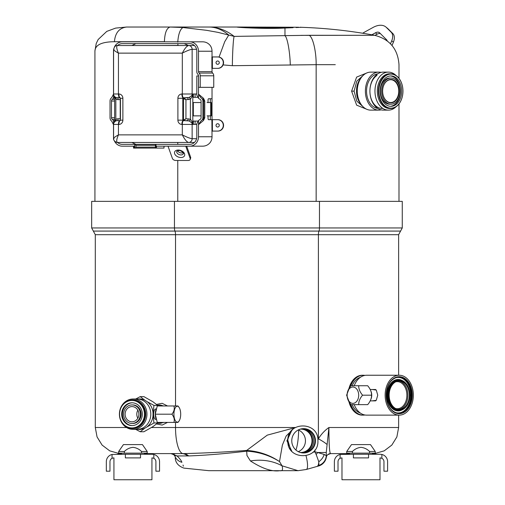 <?xml version="1.0" encoding="UTF-8"?>
<svg xmlns="http://www.w3.org/2000/svg" width="505" height="505" viewBox="0 0 505 505"><rect width="100%" height="100%" fill="white"/><g stroke="black" fill="none" stroke-linecap="round" stroke-linejoin="round"><path stroke-width="0.76" d="M163.083 422.42A9.153 8.295 90 0 1 159.441 423.348L163.828 422.42M167.502 422.42L162.162 425.084L156.512 423.973M159.441 423.348A9.153 8.295 90 0 1 157.541 423.102M351.543 408.135L346.613 395.188L351.543 382.241M151.538 427.514L175.525 427.514A26.09 7.676 90 0 0 183.113 453.597A19.518 11.912 -90.3 0 1 188.655 455.939L187.62 455.939A19.518 12.013 -90 0 0 181.914 453.597L144.342 453.597L181.914 453.597L170.949 453.597L177.078 455.939A10.883 7.493 130.5 0 1 173.752 454.633L170.949 453.597L183.113 453.597C202.858 453.187 224.043 452.126 246.68 450.428L247.122 450.454A19.518 1.868 93.5 0 0 246.964 451.167C258.838 451.924 269.683 455.396 279.505 461.57L282.043 465.806C283.128 469.612 282.409 471.234 279.871 470.692C272.176 471.897 262.36 468.653 250.43 460.958L246.964 455.497L246.692 451.161C225.135 453.724 205.794 455.321 188.655 455.939L189.141 455.933M250.43 460.958A57.532 49.515 134.7 0 1 282.043 465.806L298.026 470.692L208.956 470.692L183.927 468.116C178.316 466.109 175.431 462.662 175.26 457.789M187.62 455.939L177.078 455.939C179.824 458.654 181.434 460.768 181.901 462.29C184.767 470.275 184.767 470.275 181.901 462.29A10.883 10.435 157.7 0 1 174.938 456.28C175.431 458.357 175.431 458.357 174.938 456.28L173.752 454.633L174.938 456.28M183.365 466.153L183.012 465.048M398.628 375.24L398.628 234.692L318.402 234.692A4.318 1.269 90 0 1 318.971 231.082L93.343 231.082L91.657 227.951L91.657 201.35L402.27 201.35L402.27 227.951L319.469 227.951L319.469 201.35M312.86 452.284L314.811 451.773L316.187 454.519A10.883 3.996 -49.8 0 0 317.664 452.512L324.166 454.449L326.262 455.605A10.883 10.883 0 0 1 318.327 466.077L318.87 465.553A10.883 10.63 0 0 0 326.262 455.485L326.262 452.512L317.664 452.512L314.811 451.773L314.924 449.993M170.949 453.597L173.752 454.633M174.275 454.203L173.322 453.9M327.777 454.633L330.579 453.597L349.586 453.597L330.579 453.597A4.318 4.318 0 0 0 326.318 457.246A10.883 10.883 0 0 1 318.535 466.02L316.97 466.456A15.901 4.469 -105.1 0 0 318.794 461.721L318.87 465.553M298.663 430.108A26.09 5.555 -90 0 1 295.93 450.056M246.692 451.161L246.68 450.428L267.271 435.133L295.135 427.628M247.122 450.454C258.964 451.337 269.765 455.043 279.505 461.57L282.39 445.038L286.152 436.03L292.982 429.225M291.776 430.418L286.916 440.802L291.776 451.18M306.055 455.807A15.901 3.693 73.4 0 1 306.327 469.48L298.026 470.692M324.166 454.449A10.883 8.257 -41.7 0 1 318.794 461.721L316.187 454.519M326.981 444.451A15.901 2.184 -153.3 0 0 318.402 438.807C321.18 434.256 324.683 430.494 328.913 427.514L326.262 452.512M317.885 439.805L318.402 438.807L318.402 234.692L95.294 234.692L95.294 427.514L126.54 427.514M326.262 455.605L326.419 456.766M398.628 415.135L398.628 427.514L328.913 427.514C328.944 444.375 329.5 453.073 330.579 453.597M157.541 405.288A9.153 8.295 90 0 1 159.441 405.042A9.153 8.295 90 0 1 163.083 405.969M163.828 405.969L159.441 405.042M156.512 404.417L162.162 403.306L167.502 405.969M119.508 453.143A5.328 5.328 0 0 0 118.492 453.812A1.913 1.913 0 0 1 117.274 454.254A1.913 1.913 0 0 0 118.492 453.812L121.535 453.812M140.51 454.254L125.366 454.254L125.366 457.89L140.51 457.89L140.51 454.254L152.106 454.254L153.829 454.456L153.829 458.3A3.8 3.8 0 0 1 155.906 461.69L155.906 471.203L159.542 471.203L159.542 461.69A7.436 7.436 0 0 0 153.829 454.456M112.047 458.3L112.047 454.456A7.436 7.436 0 0 0 106.334 461.69L106.334 471.203L109.97 471.203L109.97 461.69A3.8 3.8 0 0 1 112.047 458.3L113.77 457.89M125.366 454.254L112.047 454.456M152.106 457.89L153.829 458.3M398.628 427.514L396.873 436.926L391.836 445.069L384.204 450.851L374.994 453.484A5.328 5.328 0 0 1 375.43 453.812A1.913 1.913 0 0 0 376.654 454.254A1.913 1.913 0 0 1 375.43 453.812L372.387 453.812M368.555 454.254L353.418 454.254L353.418 457.89L368.555 457.89L368.555 454.254L380.158 454.254L381.875 454.456L381.875 458.3A3.8 3.8 0 0 1 383.958 461.69L383.958 471.203L387.594 471.203L387.594 461.69A7.436 7.436 0 0 0 381.875 454.456M340.099 458.3L340.099 454.456A7.436 7.436 0 0 0 334.379 461.69L334.379 471.203L338.015 471.203L338.015 461.69A3.8 3.8 0 0 1 340.099 458.3L341.816 457.89M353.418 454.254L340.099 454.456M380.158 457.89L381.875 458.3M138.881 414.195A7.6 6.887 -90 0 0 131.994 406.594A7.6 6.887 -90 0 0 125.114 414.195A7.6 6.887 -90 0 0 131.994 421.795A7.6 6.887 -90 0 0 138.881 414.195M137.84 410.174A7.6 6.887 -90 0 0 136.798 414.195A7.6 6.887 -90 0 0 137.84 418.216M131.994 423.468L132.733 423.468A9.273 8.396 -90 0 0 141.129 414.195A9.273 8.396 -90 0 0 132.733 404.922L131.994 404.922A9.273 8.396 -90 0 0 123.599 414.195A9.273 8.396 -90 0 0 131.994 423.468A9.273 8.396 -90 0 0 140.396 414.195A9.273 8.396 -90 0 0 131.994 404.922M131.994 402.794A11.4 10.327 -90 0 0 121.667 414.195A11.4 10.327 -90 0 0 131.994 425.595A11.4 10.327 -90 0 0 142.322 414.195A11.4 10.327 -90 0 0 131.994 402.794M132.361 402.801A11.4 10.327 -90 0 0 122.406 414.195A11.4 10.327 -90 0 0 132.361 425.589M131.994 427.924L132.796 427.924A13.73 12.429 -90 0 0 145.225 414.195A13.73 12.429 -90 0 0 132.796 400.465L131.994 400.465A13.73 12.429 -90 0 0 119.565 414.195A13.73 12.429 -90 0 0 131.994 427.924A13.73 12.429 -90 0 0 144.43 414.195A13.73 12.429 -90 0 0 131.994 400.465M124.312 424.989A14.291 12.941 -90 0 0 132.796 428.486A14.291 12.941 -90 0 0 145.737 414.195A14.291 12.941 -90 0 0 132.796 399.903A14.291 12.941 -90 0 0 124.312 403.4M133.181 398.988A15.2 13.768 90 0 1 146.949 414.195A15.2 13.768 90 0 1 133.181 429.395A15.2 13.768 90 0 1 119.414 414.195A15.2 13.768 90 0 1 133.181 398.988L137.038 398.988A15.2 13.768 -90 0 1 150.806 414.195A15.2 13.768 -90 0 1 137.038 429.395L133.181 429.395M156.38 419.421L155.837 419.421A5.233 2.216 -90 0 1 153.621 414.195A5.233 2.216 -90 0 1 155.837 408.962L156.38 408.962M156.619 419.8A6.489 2.752 -90 0 1 155.256 414.226M157.787 422.508L159.403 422.508A8.314 7.531 -90 0 0 160.514 422.42M160.514 405.969A8.314 7.531 -90 0 0 159.403 405.875L157.787 405.875M147.283 401.765L153.981 405.414L153.015 412.718A15.276 13.831 -90 0 0 147.283 401.765L144.973 400.288A15.276 13.831 -90 0 0 137.739 399.007M135.75 398.988L140.213 396.64L144.973 400.288M157.806 405.969L157.693 405.414L152.933 401.765L143.925 396.64L140.213 396.64M137.739 429.376A15.276 13.831 -90 0 0 144.973 428.095L140.213 431.75L143.925 431.75L152.933 426.624L157.693 422.969L157.806 422.42M140.213 431.75L135.75 429.395M147.283 426.624A15.276 13.831 -90 0 0 153.015 415.672L153.981 422.969L144.973 428.095M157.693 422.969L153.981 422.969M157.693 405.414L153.981 405.414M155.256 414.157A6.489 2.752 -90 0 1 156.619 408.589M153.015 412.718L153.015 415.672M180.695 414.195A7.979 3.384 -90 0 1 178.896 421.239A7.979 3.384 -90 0 1 173.928 414.195A7.979 3.384 -90 0 1 178.896 407.144A7.979 3.384 -90 0 1 180.695 414.195M178.896 421.239L177.956 422.42L173.922 422.42C174.762 419.699 174.086 416.96 171.908 414.195L155.25 414.195L157.263 405.969L177.949 405.969L178.896 407.144M173.922 422.42L157.263 422.42L155.25 414.195M171.908 414.195C174.073 411.474 174.749 408.734 173.922 405.969M297.843 430.178A12.013 11.703 -90 0 1 315.013 440.802A12.013 11.703 -90 0 1 297.843 451.419M302.091 452.745A12.013 11.703 90 0 0 302.091 428.852M298.297 451.653A11.697 11.394 90 0 0 298.297 429.944M315.467 440.802A12.164 11.849 -90 0 1 299.13 452.057A12.164 11.849 -90 0 1 291.77 440.802A12.164 11.849 -90 0 1 299.13 429.547A12.164 11.849 -90 0 1 315.467 440.802M298.998 429.603A12.044 11.735 -90 0 1 315.044 440.802A12.044 11.735 -90 0 1 298.998 452M354.207 404.644A19.948 14.102 90 0 0 366.624 415.135L399.24 415.135A19.948 14.102 90 0 0 413.342 395.188A19.948 14.102 90 0 0 399.24 375.24A19.948 14.102 90 0 0 385.138 395.188A19.948 14.102 90 0 0 399.24 415.135M372.261 400.875L376.269 400.326L377.74 395.188L376.269 390.049L372.261 389.506M409.328 395.188A14.266 10.087 90 0 0 399.24 380.922A14.266 10.087 90 0 0 389.153 395.188A14.266 10.087 90 0 0 399.24 409.46A14.266 10.087 90 0 0 409.328 395.188M398.533 409.422A14.266 10.087 90 0 0 407.914 395.188A14.266 10.087 90 0 0 398.533 380.959M395.649 408.52A13.534 9.57 90 0 0 397.302 408.728A13.534 9.57 90 0 0 406.878 395.188A13.534 9.57 90 0 0 397.302 381.654A13.534 9.57 90 0 0 395.649 381.856M399.24 375.24L366.624 375.24A19.948 14.102 90 0 0 354.207 385.738M348.961 401.803A19.948 14.102 90 0 0 362.268 415.135L363.272 415.135A19.948 14.102 90 0 0 364.945 414.996M350.735 404.341A19.948 14.102 90 0 0 363.272 415.135M364.945 375.385A19.948 14.102 90 0 0 363.272 375.24L362.268 375.24A19.948 14.102 90 0 0 348.961 388.579M363.272 375.24A19.948 14.102 90 0 0 350.735 386.041M375.657 389.506L370.216 389.506M375.657 400.875L370.216 400.875M370.872 399.329A7.6 5.378 -90 0 0 370.872 391.053M358.702 404.644L367.69 404.644C370.31 401.519 371.598 398.369 371.547 395.188L362.558 395.188C359.939 398.312 358.651 401.462 358.702 404.644L350.981 404.644C348.362 401.519 347.074 398.369 347.124 395.188L347.124 395.188A8.181 5.782 90 0 1 352.907 387.013A8.181 5.782 90 0 1 358.689 395.188A8.181 5.782 90 0 1 352.907 403.369A8.181 5.782 90 0 1 347.124 395.188C347.049 392.063 348.336 388.913 350.981 385.738L358.702 385.738C358.626 388.863 359.913 392.013 362.558 395.188M371.547 395.188C371.623 392.063 370.335 388.913 367.69 385.738L358.702 385.738M363.467 75.131L356.795 81.147L354.081 91.127L356.801 101.107L363.467 107.117M367.432 109.547L356.637 105.154L351.606 91.146L356.625 77.107L367.432 72.701M361.069 104.346A16.703 11.811 -90 0 1 356.473 91.127A16.703 11.811 -90 0 1 361.069 77.903M298.663 27.245L237.47 27.03M268.187 27.857L283.943 27.642C305.664 27.055 305.664 27.055 283.943 27.642A6.205 3.39 -92.4 0 0 284.971 28.034C263.9 29.233 231.789 27.055 237.779 27.03L237.779 27.03C235.368 26.967 250.455 27.857 268.187 27.857L241.617 27.257M237.722 27.144L239.477 27.32M240.241 27.384L242.091 27.523M243.088 27.592L246.023 27.775M246.718 27.813L284.971 28.034L293.096 27.687M177.754 42.167C178.347 34.239 180.07 29.359 182.917 27.523L206.633 30.325L217.939 32.358L228.733 35.053C222.37 29.7 215.78 27.024 208.956 27.03C217.655 27.024 226.057 30.142 234.156 36.385L309.142 35.293L374.571 35.293L300.911 35.363M219.063 57.065L224.75 41.656L228.733 35.053L234.156 36.385C233.354 38.102 232.464 52.684 232.363 65.7L223.109 64.911M309.161 35.306L309.142 35.293C313.321 37.345 316.37 53.296 316.136 64.678L335.301 64.678M316.155 64.678L316.155 201.35M177.773 43.632L178.057 45.532M177.773 142.467L177.773 144.367M177.773 150.679L177.773 151.046M177.773 160.483L177.773 201.35M316.136 64.678L232.363 65.7M188.409 45.532L184.218 43.632M158.482 45.532L177.773 45.437M182.917 27.523L170.141 27.03L208.956 27.03L126.597 27.03L170.141 27.03C166.682 27.964 164.769 32.857 164.403 41.713L114.427 41.713C101.65 41.833 95.155 44.97 94.934 51.125M284.971 28.034C306.686 27.074 306.686 27.074 284.971 28.034L284.971 35.754C287.345 37.345 290.009 52.015 290.293 65.113M176.081 45.532L160.274 45.532M172.287 45.532L163.891 45.532M387.202 40.892A3.8 2.329 -50.8 0 0 386.735 39.908L379.615 32.825A5.927 3.63 -50.8 0 0 379.451 32.68A5.927 3.63 -50.8 0 0 377.797 32.137A5.927 3.63 -50.8 0 0 375.423 32.825L371.838 34.794M374.962 35.369L377.096 34.195A5.927 3.63 129.2 0 1 379.476 33.507A5.927 3.63 129.2 0 1 380.467 33.677M393.408 42.161A11.4 6.982 -50.8 0 0 392.871 33.614L388.023 28.791A18.729 11.47 -50.8 0 0 387.512 28.331L385.833 26.961A18.729 11.47 129.2 0 1 386.344 27.421L391.192 32.244A11.4 6.982 129.2 0 1 391.735 40.791L393.408 42.161L392.044 45.513M362.748 33.242A11.4 6.982 129.2 0 1 364.32 32.244L373.1 27.421A18.729 11.47 129.2 0 1 380.612 25.25A18.729 11.47 129.2 0 1 385.833 26.961M390.504 43.809L391.735 40.791M223.286 62.652A5.7 5.631 -90 0 0 217.655 56.945L217.939 56.945A5.7 5.631 90 0 1 223.57 62.652A5.7 5.631 90 0 1 217.939 68.352L217.655 68.352A5.7 5.631 -90 0 0 223.286 62.652M216.02 62.652A1.66 1.641 -90 0 0 217.655 64.305A1.66 1.641 -90 0 0 219.296 62.652A1.66 1.641 -90 0 0 217.655 60.991A1.66 1.641 -90 0 0 216.02 62.652M114.648 122.096L115.834 119.186L118.101 118.732A1.9 0.682 -90 0 1 117.419 120.632L119.811 120.632A3.8 1.363 90 0 0 118.448 124.432L118.448 134.867C116.466 139.449 116.182 141.981 117.596 142.467A7.6 7.095 -90 0 0 122.298 144.367L135.315 144.367L135.933 145.307L135.933 147.125L135.315 148.072L156.039 148.072L155.496 147.706L155.559 148.072L133.541 148.072L133.541 146.185L122.298 146.185A9.418 8.793 90 0 1 114.401 140.914M134.69 144.367L189.716 144.367A7.6 7.095 -90 0 0 196.811 136.767L196.811 123.706L198.509 120.499L198.509 124.666L200.813 121.093A3.705 3.693 -90 0 0 202.896 117.76L204.765 117.76L203.528 120.48L198.509 124.666L198.509 136.767A9.418 8.793 90 0 1 189.716 146.185L156.468 146.185L156.468 148.072L156.039 148.072L156.039 144.367L134.69 144.367L134.69 148.072M183.088 152.699A3.466 2.285 19.7 0 1 181.642 153.002A3.466 2.285 19.7 0 1 177.602 150.73M165.299 146.185L164.005 146.185L164.005 148.072L156.468 148.072M223.286 125.379A5.7 5.631 -90 0 0 217.655 119.679L217.939 119.679A5.7 5.631 90 0 1 223.57 125.379A5.7 5.631 90 0 1 217.939 131.079L217.655 131.079A5.7 5.631 -90 0 0 223.286 125.379M216.02 125.379A1.66 1.641 -90 0 0 217.655 127.039A1.66 1.641 -90 0 0 219.296 125.379A1.66 1.641 -90 0 0 217.655 123.719A1.66 1.641 -90 0 0 216.02 125.379M135.933 147.125L135.933 145.307M155.559 144.367L155.496 144.727L156.039 144.367M114.401 47.085A9.418 8.793 90 0 1 122.298 41.814L189.716 41.814A9.418 8.793 90 0 1 198.509 51.232L198.509 71.647A1.887 1.761 -90 0 0 199.096 73.048A3.705 3.459 90 0 1 200.239 75.8L200.239 87.352L198.541 87.352L198.541 75.8A1.887 1.761 -90 0 0 197.96 74.399A3.705 3.459 90 0 1 196.811 71.647L196.811 51.232A7.6 7.095 -90 0 0 189.716 43.632L122.298 43.632A7.6 7.095 -90 0 0 117.602 45.532L188.624 45.532A3.769 3.522 90 0 1 192.14 49.301L192.14 93.999A3.8 3.548 90 0 1 191.831 95.559A1.9 0.802 -145 0 0 192.247 96.341L190.379 99.245L185.941 99.7L185.941 118.732L190.379 119.186L192.247 122.096L192.815 124.432L191.831 122.873L189.129 120.935L183.94 120.632A0.486 0.454 90 0 1 183.485 120.146L185.941 118.732L183.681 120.632L187.437 120.632A1.9 0.682 90 0 0 188.119 118.732M200.239 87.352L213.754 87.352L213.754 75.8A3.705 3.459 -90 0 0 212.605 73.048A1.887 1.761 90 0 1 212.024 71.647L212.024 68.352L217.939 68.352M217.939 119.679L211.892 119.679L212.39 119.679L212.39 131.079L211.892 131.079L217.939 131.079M212.39 131.079L217.655 131.079M189.716 146.185L202.675 146.185C205.813 146.115 208.363 144.834 210.326 142.328A9.418 8.793 -90 0 0 212.024 136.767L211.892 119.679L208.546 119.679L210.326 119.679L210.326 115.86L210.326 119.679M200.813 97.692L198.509 94.119L198.509 98.292L196.811 95.079L196.811 75.952L198.509 75.952L198.509 94.119L203.528 98.311A3.8 2.847 -25.7 0 0 203.547 99.687L200.813 97.692A3.705 3.693 -90 0 1 202.896 101.025L202.896 117.76M203.528 98.311L204.765 101.025L203.547 99.687A3.705 3.693 90 0 1 203.793 101.025L202.896 101.025M200.813 121.093L204.765 117.76L204.765 101.025L203.793 101.025L203.793 117.76A3.705 3.693 90 0 1 203.547 119.104A3.8 2.847 -154.3 0 0 203.528 120.48M198.509 98.292L200.024 99.334A1.881 1.875 90 0 1 201.078 101.025L201.078 117.76A1.881 1.875 90 0 1 200.024 119.451L198.509 120.499M208.035 102.54L208.035 100.186A1.427 0.511 -90 0 1 208.546 98.759L212.024 98.759L212.024 119.679L212.024 87.352M210.326 102.54L210.326 98.759L210.326 102.54M208.546 119.679A1.427 0.511 -90 0 1 208.035 118.246L208.035 115.86M114.042 121.093L112.306 119.451A1.881 1.483 -90 0 1 111.472 117.76L114.629 117.76L111.472 117.76L111.472 101.025L114.629 101.025M114.629 99.334L112.306 99.334A1.881 1.483 -90 0 0 111.472 101.025M112.306 99.334L114.313 97.313M131.881 45.532L135.94 43.632M113.574 137.934A9.418 8.793 90 0 1 113.505 136.767L113.505 124.666L111.681 121.093A3.705 2.923 -90 0 1 110.027 117.76L110.027 101.025A3.705 2.923 -90 0 1 111.681 97.692L113.505 94.119L113.505 51.232A9.418 8.793 90 0 1 113.574 50.064M135.94 144.367L131.881 142.467M134.261 148.072L134.261 146.185L122.298 146.185M168.014 146.185L172.413 158.463A2.86 1.887 -160.3 0 0 175.809 160.483L188.214 160.483A2.86 1.887 -160.3 0 0 190.177 159.428A2.86 1.887 -160.3 0 0 190.158 158.463L185.758 146.185M186.68 146.185L190.619 157.175A2.86 1.887 19.7 0 1 190.637 158.141L190.177 159.428M189.716 144.367L173.455 144.367M202.675 146.185L198.295 146.185M113.505 124.666L113.505 120.499M113.505 98.292L113.505 94.119M217.655 56.945L212.39 56.945L212.39 68.352L211.892 68.352L211.892 56.945L212.39 56.945L212.024 56.945L212.024 51.232A9.418 8.793 -90 0 0 210.326 45.671C208.376 43.171 205.825 41.883 202.675 41.814L189.716 41.814M212.39 68.352L217.655 68.352M202.675 41.814L176.068 41.814M176.024 41.814L175.241 41.814M381.168 97.553A15.2 10.75 90 0 0 390.908 106.328A15.2 10.75 90 0 0 400.648 84.695A15.2 10.75 90 0 0 390.908 75.92A15.2 10.75 90 0 0 381.168 97.553M390.296 106.302A15.2 10.75 90 0 0 399.423 84.695A15.2 10.75 90 0 0 390.296 75.946M390.908 78.048L389.683 78.048A13.073 9.248 90 0 0 381.3 96.651A13.073 9.248 90 0 0 389.683 104.2L390.908 104.2A13.073 9.248 90 0 0 399.285 85.597A13.073 9.248 90 0 0 390.908 78.048A13.073 9.248 90 0 0 382.531 96.651A13.073 9.248 90 0 0 390.908 104.2M383.402 96.076A11.703 8.276 90 0 0 394.405 101.732A11.703 8.276 90 0 0 398.407 86.172A11.703 8.276 90 0 0 387.404 80.516A11.703 8.276 90 0 0 383.402 96.076M383.383 95.944A11.4 8.061 90 0 0 390.693 102.528A11.4 8.061 90 0 0 397.997 86.304A11.4 8.061 90 0 0 390.693 79.721A11.4 8.061 90 0 0 383.383 95.944M357.048 96.272A11.4 8.061 90 0 0 358.563 99.214M385.814 75.681A17.044 12.051 90 0 0 379.987 98.33A17.044 12.051 90 0 0 396.002 106.568A17.044 12.051 90 0 0 401.828 83.918A17.044 12.051 90 0 0 385.814 75.681M395.876 106.845A17.347 12.265 -90 0 1 390.693 108.474A17.347 12.265 -90 0 1 378.718 94.883A17.347 12.265 -90 0 1 385.504 75.403A17.347 12.265 -90 0 1 390.693 73.78A17.347 12.265 -90 0 1 402.668 87.371A17.347 12.265 -90 0 1 395.876 106.845M390.693 73.78L389.576 73.78A17.347 12.265 90 0 0 384.387 75.403A17.347 12.265 90 0 0 377.601 94.883A17.347 12.265 90 0 0 389.576 108.474L390.693 108.474M396.122 75.573A19.007 13.439 90 0 0 388.402 72.12A19.007 13.439 90 0 0 382.721 73.9A19.007 13.439 90 0 0 375.284 95.237A19.007 13.439 90 0 0 388.402 110.128A19.007 13.439 90 0 0 394.083 108.348A19.007 13.439 90 0 0 396.122 106.675M388.402 72.12L383.352 72.12A19.007 13.439 90 0 0 377.671 73.9A19.007 13.439 90 0 0 370.228 95.237A19.007 13.439 90 0 0 383.352 110.128L388.402 110.128M358.563 83.035A11.4 8.061 90 0 0 357.048 85.983M381.086 72.392A19.007 13.439 90 0 0 378.826 72.12L370.72 72.12A19.007 13.439 90 0 0 365.039 73.9A19.007 13.439 90 0 0 357.603 95.237A19.007 13.439 90 0 0 370.72 110.128L378.826 110.128A19.007 13.439 90 0 0 381.086 109.856M378.826 72.12A19.007 13.439 90 0 0 373.144 73.9A19.007 13.439 90 0 0 365.702 95.237A19.007 13.439 90 0 0 378.826 110.128M377.759 73.844A17.347 12.265 90 0 0 373.637 75.403A17.347 12.265 90 0 0 366.744 94.145A17.347 12.265 90 0 0 377.759 108.405M376.989 75.403A17.347 12.265 90 0 0 370.203 94.883A17.347 12.265 90 0 0 382.178 108.474M197.979 121.093L195.088 121.093L195.088 124.407L193.327 124.407L196.811 124.407M193.327 121.093L195.088 121.093L193.327 121.093L193.327 124.407M201.078 115.86L193.327 115.86L193.327 102.54L201.078 102.54M207.075 102.54L211.197 102.54L210.705 102.54L210.705 115.86L211.197 115.86L207.075 115.86M211.197 102.54L211.197 115.86M177.893 120.146L183.485 120.146L183.485 98.286A0.486 0.454 90 0 1 183.94 97.8L189.129 97.497L191.831 95.559L192.815 93.999L192.815 124.432L181.895 124.432A4.286 4.002 90 0 1 177.893 120.146L177.893 98.286A4.286 4.002 90 0 1 181.895 93.999L182.318 93.999L182.318 53.132L118.448 53.132C116.466 48.549 116.182 46.012 117.596 45.532C115.639 45.273 114.3 46.611 113.574 49.553L113.574 93.999L118.877 93.999A4.286 4.002 90 0 1 122.879 98.286L122.879 120.146A4.286 4.002 90 0 1 118.877 124.432L113.505 124.407L113.505 121.093L114.629 121.093M114.629 97.313L113.505 97.313L113.574 93.999C113.682 95.849 114.616 97.067 116.371 97.667L119.811 97.8A3.8 1.363 -90 0 1 118.448 93.999L118.448 53.132C114.345 50.822 112.886 49.547 114.079 49.301M196.584 49.301L192.14 49.301C190.044 49.547 186.774 50.822 182.318 53.132C184.647 48.549 186.749 46.012 188.624 45.532L194.412 45.532M114.079 138.698C112.886 138.452 114.345 137.177 118.448 134.867L182.318 134.867C184.647 139.449 186.749 141.981 188.624 142.467L117.596 142.467C116.03 142.839 112.842 139.91 113.574 138.439L113.574 124.432C113.682 122.582 114.616 121.364 116.371 120.771L117.419 120.632M177.893 98.286L182.804 98.286L182.804 120.146A0.486 0.454 -90 0 0 183.258 120.632L183.681 120.632A3.8 1.363 -90 0 0 182.318 124.432L182.318 134.867C186.774 137.177 190.044 138.452 192.14 138.698A3.769 3.522 90 0 1 188.624 142.467L194.412 142.467M188.119 99.7A1.9 0.682 -90 0 0 187.437 97.8L183.258 97.8A0.486 0.454 -90 0 0 182.804 98.286L185.941 99.7L183.94 97.8M196.584 138.698L192.14 138.698L192.14 124.432A3.8 3.548 -90 0 0 191.831 122.873A1.9 0.802 145 0 1 192.247 122.096M189.129 120.935A1.9 0.631 113.3 0 0 190.379 119.186L190.379 99.245A1.9 0.631 -113.3 0 0 189.129 97.497M183.681 97.8A3.8 1.363 90 0 1 182.318 93.999L192.815 93.999L192.247 96.341M196.811 93.999L195.088 93.999L195.088 97.313L193.327 97.313L197.701 97.313M193.327 93.999L195.088 93.999L193.327 93.999L193.327 97.313M189.072 142.467L188.624 142.467M118.101 118.732L120.436 118.864M120.436 99.567L120.436 118.972M120.436 99.46L118.101 99.7L115.834 99.245A1.9 0.631 113.3 0 0 115.935 97.515M114.648 96.341L115.834 99.245L115.834 119.186A1.9 0.631 -113.3 0 1 115.935 120.916M119.811 120.632L120.228 120.632A3.8 1.363 90 0 0 118.877 124.432M120.234 120.632L120.222 97.8A3.8 1.363 -90 0 1 118.877 93.999M119.811 97.8L117.419 97.8A1.9 0.682 90 0 1 118.101 99.7M151.942 457.89L151.942 479.75L113.934 479.75L113.934 457.89M141.501 451.47L147.201 451.47L142.442 444.602L123.435 444.602L118.675 451.47L118.675 453.143L141.501 453.143L141.501 451.47C139.109 449.078 136.249 447.701 132.941 447.342C129.627 447.701 126.768 449.078 124.375 451.47L118.675 451.47M147.201 451.47L147.201 453.143L141.501 453.143M124.375 451.47L124.375 453.143M379.994 457.89L379.994 479.75L341.98 479.75L341.98 457.89M369.553 451.47L375.247 451.47L370.487 444.602L351.486 444.602L346.727 451.47L346.727 453.143L369.553 453.143L369.553 451.47C367.154 449.078 364.301 447.701 360.987 447.342C357.673 447.701 354.819 449.078 352.421 451.47L346.727 451.47M375.247 451.47L375.247 453.143L369.553 453.143M352.421 451.47L352.421 453.143M175.525 405.969L175.525 234.692A4.318 1.269 -90 0 0 174.951 231.082A3.737 1.098 -90 0 1 174.452 227.951L319.469 227.951A3.737 1.098 90 0 1 318.971 231.082L400.579 231.082L402.27 227.951M91.657 227.951L174.452 227.951L174.452 201.35M175.525 422.42L175.525 427.514L295.324 427.514M317.992 466.172A15.901 4.52 -105.6 0 0 318.952 465.37A10.883 10.548 -9.5 0 0 326.249 455.434M302.71 452.796A12.013 11.703 90 0 0 313.763 440.802A12.013 11.703 90 0 0 302.71 428.802M300.639 452.493A11.697 11.394 90 0 0 312.008 440.802A11.697 11.394 90 0 0 300.639 429.105M401.917 409.965A15.712 11.11 -90 0 1 387.038 395.188A15.712 11.11 -90 0 1 401.917 380.41M399.291 379.842A15.409 10.895 90 0 0 387.449 395.188A15.409 10.895 90 0 0 399.291 410.54L399.992 410.451A15.32 10.832 -90 0 1 388.212 395.188A15.32 10.832 -90 0 1 399.992 379.93A15.32 10.832 -90 0 1 409.877 395.188A15.32 10.832 -90 0 1 399.992 410.451C406.127 408.943 409.448 403.855 409.946 395.188C409.448 386.527 406.127 381.439 399.992 379.93L399.291 379.842M397.574 377.134A18.085 12.789 -90 0 1 411.127 395.188A18.085 12.789 -90 0 1 397.574 413.241M394.79 412.326A17.782 12.575 90 0 0 410.716 395.188A17.782 12.575 90 0 0 394.79 378.049M411.897 395.188A18.174 12.852 90 0 0 397.921 377.084A18.174 12.852 90 0 0 386.192 395.188A18.174 12.852 90 0 0 397.921 413.292A18.174 12.852 90 0 0 411.897 395.188M412.307 395.188A18.477 13.067 -90 0 1 399.24 413.664A18.477 13.067 -90 0 1 386.173 395.188A18.477 13.067 -90 0 1 399.24 376.711A18.477 13.067 -90 0 1 412.307 395.188M388.623 395.188A15.017 10.618 90 0 0 399.24 410.205A15.017 10.618 90 0 0 409.858 395.188A15.017 10.618 90 0 0 399.24 380.17A15.017 10.618 90 0 0 388.623 395.188M360.393 377.298A18.35 12.978 90 0 0 352.149 385.738M352.149 404.644A18.35 12.978 90 0 0 360.393 413.084M351.606 91.146L354.081 91.14M296.126 27.554L301.315 27.302A489.787 489.787 0 0 1 374.571 35.293C389.753 39.238 397.889 49.036 398.994 64.678L398.994 78.357M114.427 41.713C115.197 32.857 119.256 27.964 126.597 27.03L115.645 28.097L106.782 31.386L98.159 39.516L96.24 43.474L94.927 50.986L94.927 201.35M377.096 34.195L375.423 32.825M388.023 28.791L386.344 27.421M392.871 33.614L391.192 32.244M176.807 151.317A3.466 2.285 -160.3 0 0 180.948 154.934A3.466 2.285 -160.3 0 0 183.334 153.653C184.426 153.88 181.042 150.029 178.726 150.566L176.807 151.317M180.948 157.516A5.29 3.491 19.7 0 1 174.667 153.772A5.29 3.491 19.7 0 1 178.265 150.036A5.29 3.491 19.7 0 1 184.546 153.772A5.29 3.491 19.7 0 1 180.948 157.516M155.433 145.307L135.971 145.307M135.971 147.125L155.433 147.125M212.024 71.647L198.509 71.647M212.605 73.048L199.096 73.048M213.754 75.8L200.239 75.8M212.024 136.767L198.509 136.767M114.629 119.451L112.306 119.451M190.158 158.463L190.619 157.175M212.024 51.232L198.509 51.232M181.895 93.999A3.8 1.363 90 0 0 183.258 97.8M181.895 124.432A3.8 1.363 -90 0 1 183.258 120.632M120.436 120.146L122.879 120.146M120.436 98.286L122.879 98.286M95.294 427.514L97.055 436.926L102.086 445.069L109.724 450.851L118.927 453.484M316.97 466.456L306.327 469.48M93.343 231.082L95.294 234.692M398.628 234.692L400.579 231.082M375.43 453.812A5.328 5.328 0 0 0 374.413 453.143M287.818 440.802C286.853 421 318.882 421 317.916 440.802C318.882 460.598 286.853 460.598 287.818 440.802M290.596 449.684L287.743 439.975L289.491 433.77M397.921 413.292C390.788 411.569 386.906 405.534 386.268 395.188C386.906 384.848 390.788 378.813 397.921 377.084M300.368 27.194L301.315 27.302M208.956 27.03L237.779 27.03M398.994 103.891L398.994 201.35M155.433 144.499L155.433 147.94M114.629 121.806L114.629 96.625M121.535 453.143L121.535 454.254M144.342 453.143L144.342 454.254M349.586 453.143L349.586 454.254M372.387 453.143L372.387 454.254"/></g></svg>
